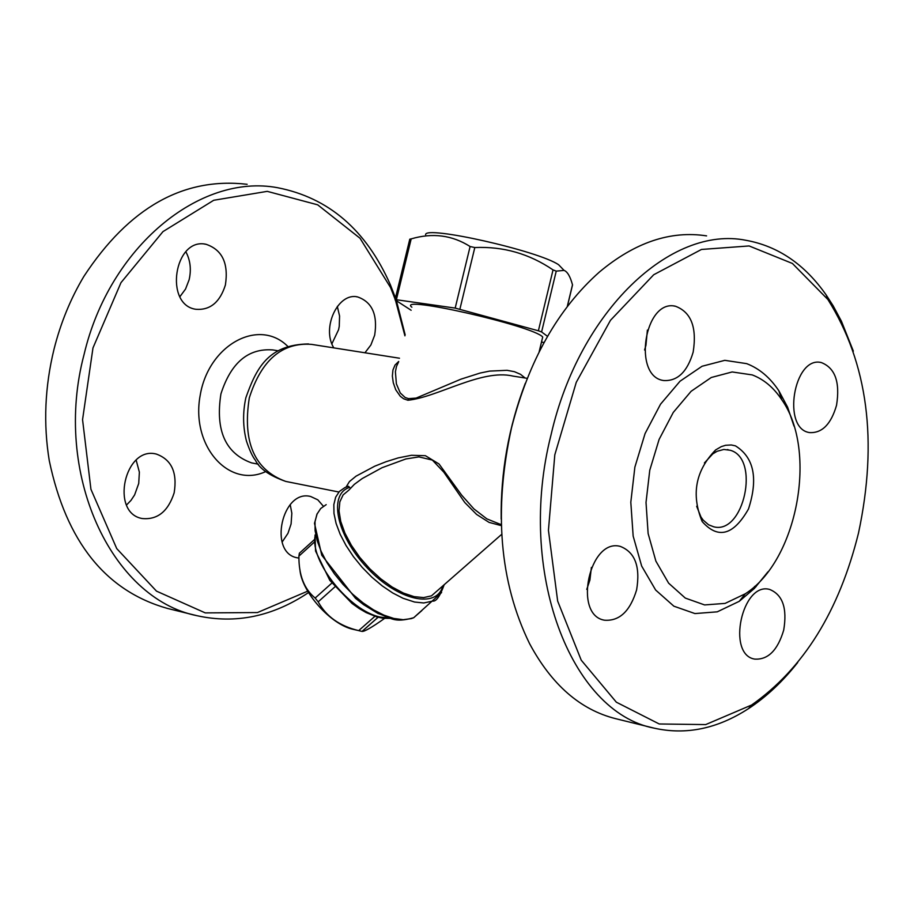 <?xml version="1.0" encoding="UTF-8"?>
<svg xmlns="http://www.w3.org/2000/svg" width="914" height="914" viewBox="0 0 914 914"><rect width="100%" height="100%" fill="white"/><g stroke="black" fill="none" stroke-linecap="round" stroke-linejoin="round"><path stroke-width="1.37" d="M384.554 618.435C371.827 627.415 364.332 631.734 362.07 631.403L353.41 629.392C330.959 624.868 301.357 591.746 299.906 569.456M360.802 631.151L358.688 630.614C339.677 626.067 326.172 616.47 318.175 601.835L315.159 598.053C304.122 588.982 298.718 574.997 298.912 556.112L299.358 553.244L314.405 539.591M499.844 524.122L486.865 518.878L473.909 508.915L461.719 495.228L439.04 463.992L425.41 455.698L411.426 455.286L398.253 457.891L385.994 461.741L374.751 466.186L356.014 476.183L349.468 481.541L346.075 487.059M398.698 361.464L395.031 365.052L392.94 370.033L392.357 376.054L393.283 382.772L395.751 389.798L400.298 396.288L403.657 398.79L407.895 400.241C437.486 397.316 481.644 368.799 512.663 376.031L513.04 376.1M527.229 378.339L513.074 376.111M444.193 584.697C440.045 596.179 436.229 601.641 432.722 601.081L423.788 602.966L414.568 602.04L403.085 598.293L392.7 592.957L382.155 585.84L371.838 577.191L362.138 567.32L353.41 556.615L345.995 545.452L340.157 534.267L336.101 523.471L333.976 513.462L333.839 504.585L335.667 497.17L339.391 491.458L344.841 487.63L348.36 486.248L349.685 487.368C327.852 493.983 336.558 535.935 367.474 568.142C398.036 600.704 436.983 609.181 442.856 585.874M439.006 589.256L431.477 595.848L423.639 597.585L414.156 596.659L403.497 593.095L392.152 587.039L380.704 578.779L369.736 568.725L359.785 557.38L351.376 545.304L344.921 533.125L340.739 521.46L339.025 510.869L339.837 501.889L343.116 494.92L348.657 490.304M348.68 490.304L354.324 484.363L362.207 478.559L382.029 467.717L405.839 458.965L418.932 456.897L432.345 460.073L443.85 472.218L464.758 502.494L476.594 514.422L489.059 522.385L501.329 525.641M696.674 506.276L700.947 516.97L703.197 520.135L708.579 524.796L713.708 526.795C743.87 534.93 760.391 458.531 730.286 450.271L723.831 449.459L717.147 451.265L712.806 453.87L704.397 462.964M525.104 378.008L520.523 374.317L514.445 371.701L507.064 370.307L489.573 371.107L480.124 373.049L460.987 379.15L416.133 398.093L408.512 398.641L405.131 397.499L400.241 392.917L396.379 383.834L395.408 371.758L396.482 366.445L398.595 361.933M411.883 307.218C395.316 294.491 533.753 325.978 542.71 337.015L542.173 339.265M572.415 285.385L572.495 284.802C570.245 276.485 567.434 271.675 564.075 270.395L556.238 271.127L553.039 269.904C529.275 253.726 503.203 246.277 474.812 247.545L470.104 246.517C452.179 235.138 432.551 232.602 411.186 238.885L409.918 239.137M411.14 310.269L395.122 299.918L396.379 299.735L455.183 308.098L538.392 330.788L541.602 331.953L547.52 336.341M544.07 342.487L541.488 342.11M425.604 234.727C424.473 225.13 538.78 250.904 558.637 264.763L562.316 268.567M501.18 519.083C500.575 472.31 508.607 427.044 525.299 383.297M647.386 330.103L645.935 345.321L644.587 350.005M591.392 567.434L589.896 580.093L586.765 589.393M735.45 445.861C753.981 457.411 758.334 478.445 748.497 508.972C733.531 535.296 718.096 539.489 702.169 521.551C691.018 494.508 695.508 470.63 715.639 449.917L721.272 446.638L725.602 445.278L731.314 444.969L735.45 445.861M752.233 374.911C763.841 379.333 773.701 387.616 781.79 399.761C818.019 450.762 797.362 560.613 745.31 593.78L725.099 603.4L704.614 604.931L685.306 598.087L668.625 583.166L655.886 561.139L648.129 533.548L646.015 502.46L649.763 470.253L659.097 439.451L673.264 412.443L691.133 391.283L711.275 377.493L732.16 371.952L752.233 374.911M706.591 235.881C670.545 230.339 634.807 242.404 599.356 272.075C557.906 308.909 528.623 360.836 511.509 427.878C493.514 510.081 499.512 581.967 529.514 643.525C551.622 684.78 580.39 709.847 615.808 718.712L653.556 728.001M797.705 662.513C782.727 681.536 766.32 696.914 748.497 708.636C717.479 728.744 686.083 735.256 654.298 728.184C570.656 712.474 516.239 571.284 551.085 434.676C579.385 310.886 670.922 225.05 746.041 240.313C778.054 246.117 804.788 264.375 826.256 295.073L833.168 305.824L841.463 321.294L853.356 351.147M858.497 533.079C878.08 441.108 867.877 363.246 827.89 299.495L792.404 263.461L749.114 245.946L701.472 249.453L653.716 274.737L610.472 320.311L576.266 382.326L554.809 454.806L548.434 530.314L557.666 601.104L581.235 660.171L616.344 702.192L659.234 723.979L705.699 724.585L751.639 705.002C803.497 668.5 839.121 611.192 858.497 533.079M767.954 571.833L754.381 588.456L739.255 601.321L717.261 611.832L694.937 613.568L673.869 606.188L655.635 590.021L641.674 566.086L633.151 536.072L630.809 502.209L634.876 467.123L645.067 433.579L660.536 404.194L680.05 381.195L702.043 366.263L724.813 360.333L746.692 363.646C759.328 368.513 770.045 377.551 778.842 390.769L787.605 407.164L793.98 426.084M636.612 589.896C630.123 611.238 619.395 621.337 604.417 620.195C572.792 615.042 589.461 537.74 620.298 546.401C635.047 552.17 640.486 566.669 636.612 589.896M693.166 352.107C687.339 371.838 677.514 381.309 663.69 380.532C632.237 376.682 644.45 298.821 675.377 306.213C691.133 312.074 697.062 327.372 693.166 352.107M836.527 405.348C831.066 424.142 822.132 433.225 809.69 432.596C781.619 429.146 793.706 355.729 821.24 362.538C835.145 367.908 840.24 382.178 836.527 405.348M783.698 630.134C777.677 650.345 767.977 659.999 754.598 659.085C726.39 654.573 742.134 581.567 769.599 589.427C782.681 594.694 787.377 608.267 783.698 630.134M307.698 591.164L257.451 612.551L205.25 612.894L156.5 591.141L116.741 548.606L90.932 489.287L82.557 419.663L92.977 347.926L120.968 282.677L162.966 231.619L213.727 200.269L267.254 191.357L317.684 204.827L360.036 238.268L390.552 287.544L395.145 299.301M395.442 300.123L404.925 335.838M298.947 558.088L297.21 557.791C267.996 552.833 282.14 488.716 310.714 496.519L317.832 499.844L323.385 506.242M333.804 347.88C321.305 327.84 338.066 292.172 357.58 296.924C372.135 301.986 377.836 314.736 374.671 335.187L370.878 345.001L364.937 352.781M225.404 284.962C219.988 302.191 210.197 310.303 196.053 309.309C163.857 305.219 174.174 237.183 205.947 244.255C222.216 249.716 228.694 263.278 225.404 284.962M174.151 492.852C168.119 511.452 157.448 520.009 142.161 518.524C109.851 512.983 124.704 445.586 156.328 454.064C171.524 459.571 177.476 472.492 174.151 492.852M405.165 334.867L396.448 300.775M395.476 297.953L390.335 284.7C366.206 229.997 328.606 197.664 277.536 187.701C199.869 173.123 109.417 246.78 84.099 354.369C52.498 472.949 110.994 598.613 197.058 615.716C235.686 624.205 272.84 616.493 308.521 592.569M196.293 615.522L167.399 608.416C105.613 590.935 66.231 541.648 49.253 460.565C43.266 423.89 44.855 386.759 54.029 349.194C60.655 322.882 70.606 298.615 83.894 276.371C129.045 207.604 183.463 176.916 247.146 184.297M136.152 460.108L139.374 472.172L138.722 483.46L134.632 494.874L130.976 500.404L126.543 504.974M185.85 251.761C190.352 260.216 191.449 269.539 189.129 279.753L185.531 289.064L179.909 296.684M337.312 306.407L339.574 316.004L339.254 326.309L338.58 329.703L331.896 343.79M290.195 504.608L291.84 513.245L291.086 523.973L287.967 533.319L282.095 542.128M298.912 556.112L314.359 542.093M286.71 481.609L285.774 481.427C254.515 470.013 242.359 442.159 249.305 397.864C261.381 360.07 282.118 342.236 311.537 344.372L399.487 358.219M389.627 618.115L380.418 617.099C349.731 611.135 309.618 561.047 315.159 535.707M421.845 610.598L413.688 617.738L411.346 618.607L403.245 619.703L393.797 618.458L383.937 615.156L373.54 609.878L362.995 602.817L352.69 594.226L343.013 584.412L334.33 573.741L326.949 562.613L321.168 551.439L317.169 540.642L315.102 530.623L315.022 521.723L316.918 514.274L320.7 508.515L326.195 504.642M317.181 513.679L314.496 523.334L321.751 555.209L355.523 598.327L363.589 604.668L377.905 613.42C391.638 617.944 393.477 623.268 413.688 617.738L441.599 592.535M318.175 601.835L334.901 586.868M331.851 583.098L315.159 598.053M374.911 616.31L358.688 630.614M362.07 631.403L378.11 617.27M407.895 400.241L408.512 398.641M553.039 269.904L538.392 330.788M541.602 331.953L556.238 271.127M572.495 284.802L567.274 306.533M470.104 246.517L455.183 308.098M459.902 309.126L474.812 247.545M396.379 299.735L411.186 238.885M287.83 346.44C259.096 317.512 208.575 344.544 200.189 395.328C190.66 445.918 228.808 488.762 265.677 471.601M252.413 463.044L251.556 462.884C225.415 453.413 215.213 430.425 220.925 393.911C230.911 362.755 248.197 348.097 272.795 349.925L278.45 350.839M308.532 343.938C267.574 344.578 256.149 369.005 245.855 397.727C242.667 412.58 242.873 427.032 246.472 441.096C249.602 450.374 252.572 456.749 255.383 460.222C259.519 468.699 269.641 475.771 285.774 481.427L338.866 492.018M499.798 524.122L501.295 524.419M390.552 618.378L383.16 618.287L376.602 616.847L366.206 612.609L359.088 608.484L352.004 603.434L329.851 580.413L315.547 551.016L315.033 534.987M431.477 595.848L501.717 534.313M378.065 617.258L362.024 631.403M728.195 449.722L727.338 449.574M539.134 351.879L542.71 337.015M558.637 264.763L564.075 270.395M395.054 299.666L409.769 239.24M567.366 306.43L572.53 284.928M700.947 516.97L702.169 521.551M712.806 453.87L715.639 449.917M827.89 299.495L826.256 295.073M751.639 705.002L748.497 708.636M781.79 399.761L778.842 390.769M745.31 593.78L739.255 601.321M674.029 306.041L675.377 306.213M820.235 362.401L821.24 362.538M754.621 586.4L756.061 586.685M252.561 463.078L258.365 464.209M390.552 287.544L390.335 284.7M204.565 244.072L205.947 244.255M356.529 296.776L357.58 296.924"/></g></svg>
